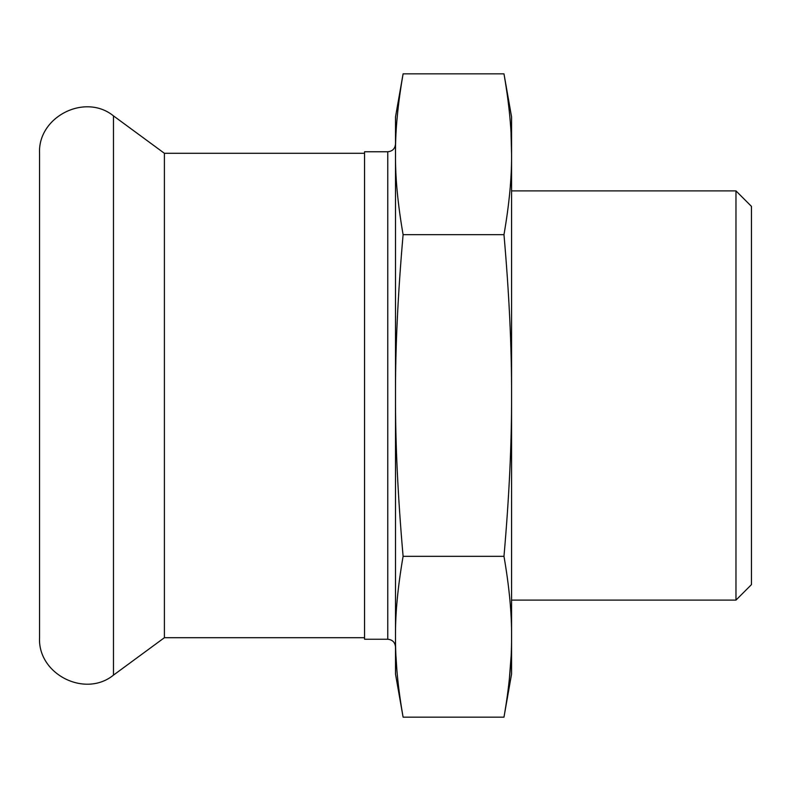 <?xml version="1.0" encoding="UTF-8"?>
<svg xmlns="http://www.w3.org/2000/svg" width="791" height="791" viewBox="0 0 791 791"><rect width="100%" height="100%" fill="white"/><g stroke="black" fill="none" stroke-linecap="round" stroke-linejoin="round"><path stroke-width="1.19" d="M387.758 151.753L387.758 639.247L364.552 639.247L364.552 151.753L387.758 151.753C392.465 151.289 395.045 148.718 395.5 144.011L395.5 154.255C395.282 177.411 397.814 204.216 403.103 234.67C397.883 294.183 395.352 347.793 395.5 395.5L395.5 636.745C395.352 660.604 397.883 687.409 403.103 717.16L503.976 717.16C509.186 687.409 511.718 660.604 511.569 636.745L511.569 154.255C511.787 131.098 509.256 104.293 503.976 73.84L403.103 73.84C397.814 104.293 395.282 131.098 395.5 154.255L395.5 395.5C395.352 443.207 397.883 496.817 403.103 556.33C397.824 586.774 395.282 613.589 395.5 636.745L395.5 674.07L403.103 717.16M504.638 713.334L511.569 674.07L511.569 636.745C511.787 613.589 509.256 586.784 503.976 556.33C509.186 496.817 511.718 443.207 511.569 395.5C511.718 347.793 509.186 294.183 503.976 234.67C509.256 204.216 511.787 177.411 511.569 154.255L511.569 116.93L503.976 73.84M503.976 234.67L403.103 234.67M511.569 154.255L511.035 133.709M403.103 73.84L395.5 116.93L395.5 154.255M511.035 657.291L509.325 679.37M396.874 669.957L395.984 656.283M503.976 556.33L403.103 556.33M387.758 639.247C392.465 639.711 395.045 642.282 395.5 646.989L395.5 395.5M735.976 190.898L751.45 206.372L751.45 584.628L735.976 600.102L735.976 190.898L511.569 190.898M364.552 637.704L164.399 637.704L164.399 153.296L113.469 115.882C85.092 92.784 37.731 116.742 39.55 153.296L39.55 637.704C37.731 674.258 85.092 698.216 113.469 675.118L113.469 115.882M39.55 624.544L39.55 166.456M735.976 600.102L511.569 600.102M164.399 637.704L113.469 675.118M364.552 153.296L164.399 153.296"/></g></svg>

